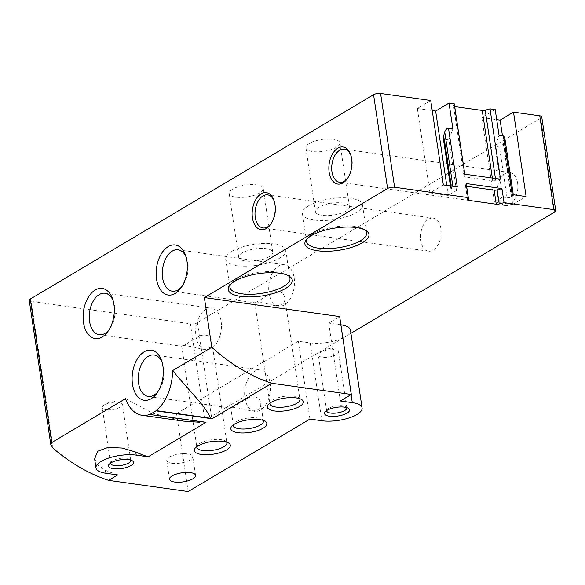 <?xml version="1.0" encoding="UTF-8"?>
<svg xmlns="http://www.w3.org/2000/svg" width="585" height="585" viewBox="0 0 585 585"><rect width="100%" height="100%" fill="white"/><g stroke="black" fill="none" stroke-linecap="round" stroke-linejoin="round"><path stroke-width="0.44" stroke-dasharray="2.92 2.19" d="M232.684 189.116A17.199 5.989 171.5 0 0 229.203 193.562A17.199 5.989 171.5 0 0 247.097 196.94A17.199 5.989 171.5 0 0 263.221 188.472A17.199 5.989 171.5 0 0 251.25 184.582A17.199 5.989 171.5 0 0 232.684 189.116M309.37 143.464A17.199 5.989 171.5 0 0 305.897 147.91A17.199 5.989 171.5 0 0 323.79 151.288A17.199 5.989 171.5 0 0 339.914 142.82A17.199 5.989 171.5 0 0 327.944 138.93A17.199 5.989 171.5 0 0 309.37 143.464M454.209 103.808L453.543 105.724A3.035 1.06 171.5 0 0 453.521 105.922A3.035 1.06 171.5 0 0 454.618 106.55M495.202 109.57L481.813 117.541L496.702 119.632M554.726 212.004L540.708 118.207A5.06 1.762 171.5 0 0 541.732 116.898M540.708 118.207L197.416 322.554A5.06 1.762 171.5 0 1 190.396 323.805L31.21 301.429A5.06 1.762 171.5 0 1 29.25 300.368M443.35 184.926L429.96 192.896L417.339 108.474L430.728 100.503M417.339 108.474L432.235 110.572M512.197 194.6A3.035 1.06 171.5 0 1 513.374 195.244A3.035 1.06 171.5 0 1 512.76 196.026L511.231 196.933A3.035 1.06 171.5 0 1 507.019 197.679L502.647 197.065L495.071 146.418L499.451 147.032C500.987 146.996 502.244 145.811 503.246 143.464L504.76 137.607M125.534 398.634L153.109 413.339L183.522 421.12M150.228 414.26L204.487 421.887A161.877 115.581 -120.8 0 0 205.986 422.385M270.124 383.168A20.914 12.702 98 0 1 254.636 411.372A20.914 12.702 98 0 1 244.969 388.893A20.914 12.702 98 0 1 260.457 369.954A20.914 12.702 98 0 1 270.124 383.168M162.111 362.327A20.914 12.702 98 0 1 162.645 363.709A20.914 12.702 98 0 1 163.734 368.214A20.914 12.702 98 0 1 158.893 390.407A20.914 12.702 98 0 1 158.001 391.592M234.175 406.356L230.768 408.001C229.825 406.209 240.771 408.169 249.824 410.692C257.429 411.489 261.086 409.091 260.786 403.518C259.66 397.698 255.777 395.665 249.13 397.412L234.175 406.356M221.13 321.428A20.914 12.702 98 0 1 205.635 349.625A20.914 12.702 98 0 1 195.968 327.147A20.914 12.702 98 0 1 211.456 308.207A20.914 12.702 98 0 1 221.13 321.428M113.117 300.58A20.914 12.702 98 0 1 113.651 301.97A20.914 12.702 98 0 1 114.74 306.474A20.914 12.702 98 0 1 109.9 328.66A20.914 12.702 98 0 1 109 329.845M185.182 344.616L181.774 346.261C180.823 344.47 191.778 346.422 200.823 348.952C208.435 349.742 212.084 347.351 211.785 341.772C210.666 335.958 206.783 333.918 200.129 335.666L185.182 344.616M294.167 277.948A20.914 12.702 98 0 1 278.679 306.145A20.914 12.702 98 0 1 269.012 283.674A20.914 12.702 98 0 1 284.5 264.727A20.914 12.702 98 0 1 294.167 277.948M186.154 257.1A20.914 12.702 98 0 1 186.688 258.49A20.914 12.702 98 0 1 187.778 262.994A20.914 12.702 98 0 1 182.937 285.188A20.914 12.702 98 0 1 182.045 286.365M258.219 301.136L254.811 302.781C253.868 300.99 264.822 302.95 273.868 305.472C281.473 306.262 285.129 303.871 284.829 298.291C283.703 292.478 279.82 290.445 273.173 292.193L258.219 301.136M188.187 491.539L176.553 413.69L204.414 417.602L190.396 323.805M340.909 324.821A25.294 8.812 171.5 0 0 340.66 324.785L328.726 323.11L339.68 316.587M204.414 417.602A5.06 1.762 -8.5 0 0 211.434 416.352L345.34 336.638A25.294 8.812 171.5 0 0 350.459 330.108M176.553 413.69L298.291 341.223L310.226 342.905A25.294 8.812 171.5 0 0 345.34 336.638L350.941 333.311M440.893 228.691A16.694 10.142 98 0 1 428.527 251.199A16.694 10.142 98 0 1 420.812 233.261A16.694 10.142 98 0 1 433.178 218.139A16.694 10.142 98 0 1 440.893 228.691M517.586 183.039A16.694 10.142 98 0 1 505.221 205.547A16.694 10.142 98 0 1 497.506 187.602A16.694 10.142 98 0 1 509.871 172.487A16.694 10.142 98 0 1 517.586 183.039M117.731 474.918A161.877 115.581 -120.8 0 1 105.337 470.208L97.922 465.185L94.668 458.911M328.726 323.11L340.36 400.959M242.212 252.895A17.199 5.989 171.5 0 0 238.731 257.341A17.199 5.989 171.5 0 0 256.632 260.727A17.199 5.989 171.5 0 0 272.756 252.259A17.199 5.989 171.5 0 0 260.786 248.362A17.199 5.989 171.5 0 0 242.212 252.895M231.865 251.448A30.354 10.567 171.5 0 0 225.722 259.287A30.354 10.567 171.5 0 0 257.305 265.254A30.354 10.567 171.5 0 0 285.765 250.314A30.354 10.567 171.5 0 0 264.639 243.44A30.354 10.567 171.5 0 0 231.865 251.448M288.178 275.579A30.354 10.567 171.5 0 0 287.242 274.892A30.354 10.567 171.5 0 0 236.069 279.586A30.354 10.567 171.5 0 0 231.499 283.22A30.354 10.567 171.5 0 0 230.797 284.156M318.905 207.244A17.199 5.989 171.5 0 0 315.425 211.69A17.199 5.989 171.5 0 0 333.318 215.075A17.199 5.989 171.5 0 0 349.45 206.607A17.199 5.989 171.5 0 0 337.479 202.71A17.199 5.989 171.5 0 0 318.905 207.244M308.558 205.796A30.354 10.567 171.5 0 0 302.416 213.635A30.354 10.567 171.5 0 0 333.998 219.602A30.354 10.567 171.5 0 0 362.451 204.662A30.354 10.567 171.5 0 0 341.333 197.788A30.354 10.567 171.5 0 0 308.558 205.796M364.872 229.927A30.354 10.567 171.5 0 0 363.928 229.24A30.354 10.567 171.5 0 0 312.763 233.934A30.354 10.567 171.5 0 0 308.193 237.568A30.354 10.567 171.5 0 0 307.491 238.505M309.926 419.079L298.291 341.223M171.858 463.269A13.155 4.578 171.5 0 0 190.118 460.007A13.155 4.578 171.5 0 0 192.779 456.614A13.155 4.578 171.5 0 0 179.09 454.026A13.155 4.578 171.5 0 0 166.762 460.497A13.155 4.578 171.5 0 0 171.858 463.269M299.681 398.663A15.173 5.287 171.5 0 0 298.569 397.588A15.173 5.287 171.5 0 0 272.983 399.935A15.173 5.287 171.5 0 0 270.701 401.756A15.173 5.287 171.5 0 0 269.956 403.102M226.636 442.143A15.173 5.287 171.5 0 0 225.532 441.068A15.173 5.287 171.5 0 0 199.946 443.415A15.173 5.287 171.5 0 0 197.657 445.229A15.173 5.287 171.5 0 0 196.911 446.582M263.155 420.403A15.173 5.287 171.5 0 0 262.051 419.328A15.173 5.287 171.5 0 0 236.464 421.675A15.173 5.287 171.5 0 0 234.175 423.489A15.173 5.287 171.5 0 0 233.43 424.842M326.664 410.597A10.186 3.547 -8.5 0 1 327.19 409.507A10.186 3.547 -8.5 0 1 336.214 405.91A10.186 3.547 -8.5 0 1 345.896 406.714A10.186 3.547 -8.5 0 1 346.722 407.599M336.397 354.671A10.186 3.547 -8.5 0 1 325.406 357.355A10.186 3.547 -8.5 0 1 318.32 355.051A10.186 3.547 -8.5 0 1 320.339 352.441A10.186 3.547 -8.5 0 1 320.375 352.419A10.186 3.547 -8.5 0 1 335.761 350.137A10.186 3.547 -8.5 0 1 338.459 352.038A10.186 3.547 -8.5 0 1 336.397 354.671M110.587 463.079A10.186 3.547 -8.5 0 1 111.121 461.996A10.186 3.547 -8.5 0 1 120.137 458.391A10.186 3.547 -8.5 0 1 129.819 459.196A10.186 3.547 -8.5 0 1 130.645 460.081M120.327 407.153A10.186 3.547 -8.5 0 1 109.329 409.836A10.186 3.547 -8.5 0 1 102.243 407.533A10.186 3.547 -8.5 0 1 104.269 404.922A10.186 3.547 -8.5 0 1 104.305 404.9A10.186 3.547 -8.5 0 1 119.684 402.619A10.186 3.547 -8.5 0 1 122.389 404.52A10.186 3.547 -8.5 0 1 120.327 407.153M350.927 155.508A16.694 10.142 98 0 1 351.168 156.173A16.694 10.142 98 0 1 352.038 159.771A16.694 10.142 98 0 1 348.17 177.482A16.694 10.142 98 0 1 347.753 178.052M274.233 201.16A16.694 10.142 98 0 1 274.475 201.825A16.694 10.142 98 0 1 275.345 205.423A16.694 10.142 98 0 1 271.477 223.134A16.694 10.142 98 0 1 271.06 223.704M502.647 197.065L494.427 201.957L512.731 204.531L502.464 135.844M512.731 204.531L526.12 196.56M494.427 201.957L481.813 117.541M495.071 146.418L499.056 135.362M457.28 186.886A3.035 1.06 171.5 0 0 453.061 187.631L452.856 186.264M429.96 192.896L448.264 195.47L456.483 190.578L452.103 189.964A3.035 1.06 171.5 0 1 450.925 189.328A3.035 1.06 171.5 0 1 451.54 188.538L453.061 187.631M448.264 195.47L446.757 185.401M456.483 190.578L448.907 139.925L452.892 128.875M448.907 139.925L444.534 139.31L443.211 137.68M466.128 183.536L465.455 185.46A3.035 1.06 171.5 0 0 465.433 185.65A3.035 1.06 171.5 0 0 466.537 186.279M464.724 174.154L464.051 176.078A3.035 1.06 171.5 0 0 464.029 176.275A3.035 1.06 171.5 0 0 465.207 176.911L492.753 180.78A3.035 1.06 171.5 0 0 495.736 180.531L500.541 179.193M507.019 197.679L499.451 147.032M511.231 196.933L503.246 143.464M512.76 196.026L504.416 140.217M53.162 448.329L31.21 301.429M211.434 416.352L197.416 322.554M340.66 324.785L351.088 394.575M310.226 342.905L321.86 420.754M105.337 470.208L105.79 473.243M452.103 189.964L444.534 139.31M451.54 188.538L451.167 186.023M465.455 185.46L467.561 199.529M464.051 176.078L453.543 105.724M465.207 176.911L464.797 174.169M492.753 180.78L492.343 178.037M495.736 180.531L495.429 178.469M513.374 195.244L513.301 194.761M148.246 396.411L230.797 408.016L233.393 425.595M249.824 410.692L254.636 411.372M154.067 354.993L260.457 369.954M99.245 334.671L181.796 346.276M200.823 348.952L205.635 349.625M105.066 293.253L211.456 308.207M172.29 291.191L254.841 302.796M273.868 305.472L278.679 306.145M178.111 249.773L284.5 264.727M229.203 193.562L238.731 257.341M263.221 188.472L272.756 252.259M225.722 259.287L229.927 287.425M285.765 250.314L289.97 278.453M231.499 283.22L229.883 285.114M287.242 274.892L289.341 276.23M305.897 147.91L315.425 211.69M339.914 142.82L349.45 206.607M302.416 213.635L306.62 241.773M362.451 204.662L366.663 232.801M308.193 237.568L306.577 239.462M363.928 229.24L366.034 230.578M113.651 301.97L112.612 298.972M109.9 328.66L108.071 331.256M186.688 258.49L185.65 255.491M182.937 285.188L181.116 287.776M162.645 363.709L161.606 360.711M158.893 390.407L157.072 393.003M195.58 475.371L192.779 456.614M169.562 479.261L166.762 460.497M254.811 302.781L269.919 403.855M284.829 298.291L299.937 399.372M270.701 401.756L268.274 404.593M298.569 397.588L301.721 399.599M181.767 346.261L196.874 447.335M211.785 341.772L226.892 442.845M197.657 445.229L195.236 448.073M225.532 441.068L228.677 443.072M260.786 403.518L263.411 421.105M234.175 423.489L231.755 426.333M262.051 419.328L265.202 421.339M327.19 409.507L325.223 411.818M345.896 406.714L348.448 408.345M346.81 407.906L338.459 352.038M326.664 410.919L318.32 355.051M335.761 350.137L327.571 348.09L320.339 352.441M111.121 461.996L109.154 464.3M129.819 459.196L132.378 460.826M130.733 460.395L122.389 404.52M110.594 463.408L102.243 407.533M119.684 402.619L111.501 400.579L104.269 404.922M351.168 156.173L350.686 154.784M348.17 177.482L347.329 178.681M339.673 182.279L505.221 205.547M344.316 149.219L509.871 172.487M274.475 201.825L273.999 200.436M271.477 223.134L270.636 224.333M262.979 227.931L428.527 251.199M267.623 194.871L433.178 218.139M450.925 189.328L450.421 185.92M465.433 185.65L467.539 199.719M464.029 176.275L453.521 105.922"/><path stroke-width="0.88" d="M432.235 110.572L435.649 111.048L449.039 103.077L454.209 103.808L464.724 174.154L500.541 179.193L490.025 108.839L495.202 109.57L499.056 135.362L503.436 135.976L504.76 137.607L513.301 194.761M454.618 106.55A3.035 1.06 171.5 0 0 454.691 106.565L482.237 110.433A3.035 1.06 171.5 0 0 485.221 110.177L490.025 108.839M496.702 119.632L500.116 120.115L513.506 112.145L539.772 115.83A5.06 1.762 171.5 0 1 541.732 116.898L555.75 210.695A5.06 1.762 -8.5 0 1 554.726 212.004L350.941 333.311M394.604 187.258L380.586 93.461A5.06 1.762 171.5 0 0 373.566 94.712L30.274 299.059A5.06 1.762 171.5 0 0 29.25 300.368L50.822 444.717L53.162 448.329A161.877 115.581 59.2 0 0 108.598 480.351L188.187 491.539L309.926 419.079L321.86 420.754A25.294 8.812 171.5 0 0 348.755 418.034A25.294 8.812 171.5 0 0 362.093 407.957A25.294 8.812 171.5 0 0 352.294 402.641L340.36 400.959L351.314 394.444L271.725 383.255A161.877 115.581 -120.8 0 1 211.799 347.278L204.37 297.568L387.584 188.509A5.06 1.762 -8.5 0 1 394.604 187.258L468.227 197.606L467.561 199.529A3.035 1.06 171.5 0 0 467.539 199.719A3.035 1.06 171.5 0 0 468.709 200.362L496.255 204.231A3.035 1.06 171.5 0 0 499.239 203.982L504.043 202.637L553.79 209.635A5.06 1.762 -8.5 0 1 555.75 210.695M380.586 93.461L430.728 100.503L443.35 184.926L457.28 186.886L448.512 128.261C446.984 128.29 445.719 129.482 444.724 131.822L443.211 137.68L450.421 185.92M448.512 128.261L452.892 128.875L449.039 103.077M466.537 186.279A3.035 1.06 171.5 0 0 466.611 186.293L494.157 190.162A3.035 1.06 171.5 0 0 497.133 189.913L501.945 188.567L466.128 183.536L468.227 197.606M501.945 188.567L504.043 202.637M503.436 135.976L512.197 194.6L526.12 196.56L513.506 112.145M156.312 410.633L210.578 418.26C205.532 405.895 188.648 390.349 172.685 370.568A40.467 24.577 98 0 1 156.312 410.633L150.228 414.26A40.467 24.577 98 0 1 142.075 415.299L183.522 421.12L199.47 422.26M142.075 415.299A40.467 24.577 98 0 1 125.534 398.634L51.721 442.574L50.829 444.717M158.001 391.592A20.914 12.702 98 0 1 148.246 396.411A20.914 12.702 98 0 1 138.579 373.939A20.914 12.702 98 0 1 154.067 354.993A20.914 12.702 98 0 1 162.111 362.327M109 329.845A20.914 12.702 98 0 1 99.245 334.671A20.914 12.702 98 0 1 89.578 312.193A20.914 12.702 98 0 1 105.066 293.253A20.914 12.702 98 0 1 113.117 300.58M182.045 286.365A20.914 12.702 98 0 1 172.29 291.191A20.914 12.702 98 0 1 162.623 268.72A20.914 12.702 98 0 1 178.111 249.773A20.914 12.702 98 0 1 186.154 257.1M311.454 235.587A32.372 11.276 171.5 0 0 306.577 239.462A32.372 11.276 171.5 0 0 338.591 250.314A32.372 11.276 171.5 0 0 366.034 230.578A32.372 11.276 171.5 0 0 311.454 235.587M234.761 281.239A32.372 11.276 171.5 0 0 229.883 285.114A32.372 11.276 171.5 0 0 261.897 295.966A32.372 11.276 171.5 0 0 289.341 276.23A32.372 11.276 171.5 0 0 234.761 281.239M204.37 297.568L339.68 316.587L351.314 394.444M362.093 407.957L350.459 330.108A25.294 8.812 171.5 0 0 340.909 324.821M274.972 204.472A18.72 11.371 98 0 1 270.636 224.333A18.72 11.371 98 0 1 254.087 223.558A18.72 11.371 98 0 1 257.868 196.618A18.72 11.371 98 0 1 273.999 200.436A18.72 11.371 98 0 1 274.972 204.472M351.665 158.82A18.72 11.371 98 0 1 347.329 178.681A18.72 11.371 98 0 1 330.774 177.906A18.72 11.371 98 0 1 334.561 150.967A18.72 11.371 98 0 1 350.686 154.784A18.72 11.371 98 0 1 351.665 158.82M172.685 370.568L211.799 347.278M162.922 366.166A25.294 15.364 98 0 1 157.072 393.003A25.294 15.364 98 0 1 134.704 391.957A25.294 15.364 98 0 1 139.815 355.548A25.294 15.364 98 0 1 161.606 360.711A25.294 15.364 98 0 1 162.922 366.166M186.966 260.939A25.294 15.364 98 0 1 181.116 287.776A25.294 15.364 98 0 1 158.747 286.738A25.294 15.364 98 0 1 163.866 250.329A25.294 15.364 98 0 1 185.65 255.491A25.294 15.364 98 0 1 186.966 260.939M113.929 304.419A25.294 15.364 98 0 1 108.071 331.256A25.294 15.364 98 0 1 85.703 330.218A25.294 15.364 98 0 1 90.821 293.802A25.294 15.364 98 0 1 112.612 298.972A25.294 15.364 98 0 1 113.929 304.419M148.159 456.805L136.225 455.123A25.294 8.812 171.5 0 0 109.329 457.843A25.294 8.812 171.5 0 0 95.991 467.92L94.646 458.911L97.607 451.269L108.071 447.408L122.309 448.051L135.771 452.088A161.877 115.581 59.2 0 0 148.159 456.805L205.986 422.385L150.272 414.553M108.598 480.351L117.731 474.918L105.79 473.243A25.294 8.812 171.5 0 1 95.991 467.92M210.578 418.26A161.877 115.581 59.2 0 0 212.07 418.758L271.725 383.255M212.07 418.758L156.356 410.926M130.952 465.58A12.643 4.402 -8.5 0 1 115.106 468.877A12.643 4.402 -8.5 0 1 109.154 464.3A12.643 4.402 -8.5 0 1 120.356 459.825A12.643 4.402 -8.5 0 1 132.378 460.826A12.643 4.402 -8.5 0 1 130.952 465.58M347.029 413.098A12.643 4.402 -8.5 0 1 331.176 416.396A12.643 4.402 -8.5 0 1 325.223 411.818A12.643 4.402 -8.5 0 1 336.426 407.343A12.643 4.402 -8.5 0 1 348.448 408.345A12.643 4.402 -8.5 0 1 347.029 413.098M234.497 424.154A18.208 6.34 171.5 0 0 231.755 426.333A18.208 6.34 171.5 0 0 249.766 432.439A18.208 6.34 171.5 0 0 265.202 421.339A18.208 6.34 171.5 0 0 234.497 424.154M197.979 445.894A18.208 6.34 171.5 0 0 195.236 448.073A18.208 6.34 171.5 0 0 213.24 454.179A18.208 6.34 171.5 0 0 228.677 443.072A18.208 6.34 171.5 0 0 197.979 445.894M271.016 402.414A18.208 6.34 171.5 0 0 268.274 404.593A18.208 6.34 171.5 0 0 286.284 410.699A18.208 6.34 171.5 0 0 301.721 399.599A18.208 6.34 171.5 0 0 271.016 402.414M192.918 478.771A13.155 4.578 -8.5 0 1 178.718 482.237A13.155 4.578 -8.5 0 1 169.562 479.261A13.155 4.578 -8.5 0 1 181.898 472.79A13.155 4.578 -8.5 0 1 195.58 475.371A13.155 4.578 -8.5 0 1 192.918 478.771M230.797 284.156A30.354 10.567 171.5 0 0 229.927 287.425A30.354 10.567 171.5 0 0 261.51 293.392A30.354 10.567 171.5 0 0 289.97 278.453A30.354 10.567 171.5 0 0 288.178 275.579M307.491 238.505A30.354 10.567 171.5 0 0 306.62 241.773A30.354 10.567 171.5 0 0 338.203 247.74A30.354 10.567 171.5 0 0 366.663 232.801A30.354 10.567 171.5 0 0 364.872 229.927M269.956 403.102A15.173 5.287 171.5 0 0 269.919 403.855A15.173 5.287 171.5 0 0 285.707 406.838A15.173 5.287 171.5 0 0 299.937 399.372A15.173 5.287 171.5 0 0 299.681 398.663M196.911 446.582A15.173 5.287 171.5 0 0 196.874 447.335A15.173 5.287 171.5 0 0 212.662 450.318A15.173 5.287 171.5 0 0 226.892 442.845A15.173 5.287 171.5 0 0 226.636 442.143M233.43 424.842A15.173 5.287 171.5 0 0 233.393 425.595A15.173 5.287 171.5 0 0 249.188 428.578A15.173 5.287 171.5 0 0 263.411 421.105A15.173 5.287 171.5 0 0 263.155 420.403M346.722 407.599A10.186 3.547 -8.5 0 1 346.81 407.906A10.186 3.547 -8.5 0 1 344.748 410.538A10.186 3.547 -8.5 0 1 333.757 413.222A10.186 3.547 -8.5 0 1 326.664 410.919A10.186 3.547 -8.5 0 1 326.664 410.597M130.645 460.081A10.186 3.547 -8.5 0 1 130.733 460.395A10.186 3.547 -8.5 0 1 128.678 463.028A10.186 3.547 -8.5 0 1 117.68 465.711A10.186 3.547 -8.5 0 1 110.594 463.408A10.186 3.547 -8.5 0 1 110.587 463.079M347.753 178.052A16.694 10.142 98 0 1 339.673 182.279A16.694 10.142 98 0 1 331.951 164.334A16.694 10.142 98 0 1 344.316 149.219A16.694 10.142 98 0 1 350.927 155.508M271.06 223.704A16.694 10.142 98 0 1 262.979 227.931A16.694 10.142 98 0 1 255.257 209.986A16.694 10.142 98 0 1 267.623 194.871A16.694 10.142 98 0 1 274.233 201.16M502.464 135.844L500.116 120.115M446.757 185.401L435.649 111.048M553.79 209.635L539.772 115.83M387.584 188.509L373.566 94.712M51.721 442.574L30.274 299.059M351.088 394.575L352.294 402.641M135.771 452.088L136.225 455.123M451.167 186.023L443.547 135.076M452.856 186.264L444.724 131.822M466.611 186.293L468.709 200.362M494.157 190.162L496.255 204.231M497.133 189.913L499.239 203.982M464.797 174.169L454.691 106.565M492.343 178.037L482.237 110.433M495.429 178.469L485.221 110.177"/></g></svg>
